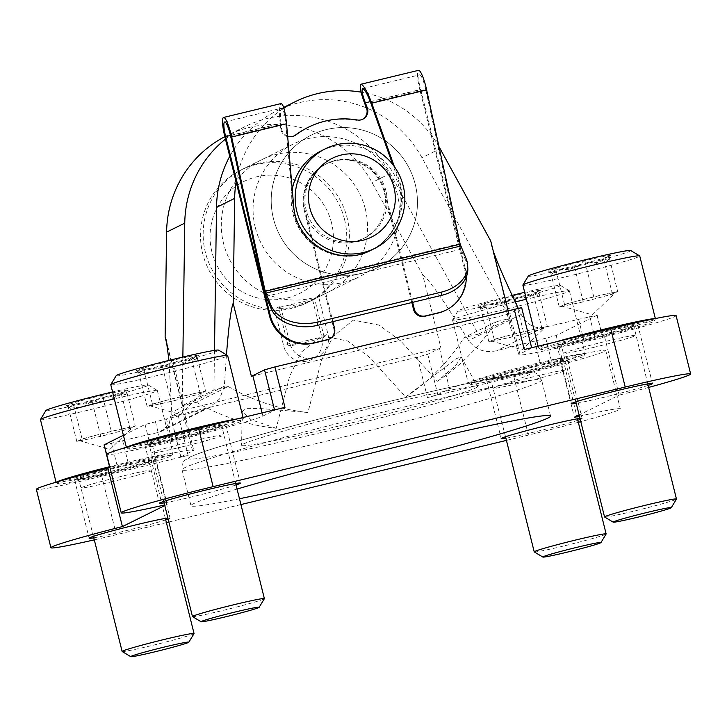 <?xml version="1.0" encoding="UTF-8"?>
<svg xmlns="http://www.w3.org/2000/svg" width="727" height="727" viewBox="0 0 727 727"><rect width="100%" height="100%" fill="white"/><g stroke="black" fill="none" stroke-linecap="round" stroke-linejoin="round"><path stroke-width="0.55" stroke-dasharray="3.63 2.73" d="M327.922 334.057A19.92 19.584 63.6 0 1 317.726 356.503A19.92 19.584 63.6 0 1 289.819 343.262L280.531 306.04L274.479 309.039L283.766 346.27A19.92 19.584 63.6 0 0 311.674 359.502A19.92 19.584 63.6 0 0 321.87 337.055L312.592 299.824L318.644 296.825L327.922 334.057L321.87 337.055M224.825 136.658A111.186 109.323 -116.4 0 1 226.851 135.622A111.186 109.323 -116.4 0 1 372.042 182.486L422.696 274.788L440.898 347.815L183.322 410.064A81.07 3.226 -14 0 1 182.477 410.564L192.555 450.985L180.705 456.901L188.184 455.411L101.78 476.294A81.07 3.226 -14 0 1 36.35 489.344M167.392 346.17L183.322 410.064M274.479 309.039A74.118 72.882 -116.4 0 1 204.941 250.47A74.118 72.882 -116.4 0 1 243.327 168.818A74.118 72.882 -116.4 0 1 340.681 201.097A74.118 72.882 -116.4 0 1 312.592 299.824M182.168 405.73L196.444 402.276L228.205 386.51L213.929 389.963L182.168 405.73L182.859 357.057M225.443 139.121A111.186 109.323 63.6 0 1 244.999 126.616A111.186 109.323 63.6 0 1 390.199 173.48L478.357 334.138L464.08 337.592L495.841 321.825L510.118 318.371L421.951 157.714A111.186 109.323 -116.4 0 0 276.76 110.858A111.186 109.323 -116.4 0 0 229.741 156.36M478.357 334.138L510.118 318.371M339.727 425.795A121.609 4.835 166 0 0 477.557 386.482A121.609 4.835 166 0 0 358.411 411.255A121.609 4.835 166 0 0 241.582 445.315A121.609 4.835 166 0 0 339.727 425.795M196.444 402.276A203.833 200.416 63.6 0 0 276.178 428.267L289.646 376.295L301.305 352.132L321.761 335.829L347.724 341.036L369.334 357.13L405.639 396.969A203.833 200.416 63.6 0 0 464.08 337.592M276.178 428.267L251.115 419.752L242.191 411.2L246.88 408.292L260.339 408.519L307.939 412.5L321.334 360.737L332.866 336.656L353.304 320.116L379.167 325.105L400.931 341.217L437.4 381.212L455.974 365.308L461.118 356.857L456.574 358.575L405.639 396.969M255.295 227.578A74.118 72.882 -116.4 0 1 293.235 144.055A74.118 72.882 -116.4 0 1 391.471 178.042A74.118 72.882 -116.4 0 1 359.138 276.842A74.118 72.882 -116.4 0 1 255.295 227.578M214.492 350.387L213.929 389.963M437.4 381.212A203.833 200.416 63.6 0 0 495.841 321.825M228.205 386.51A203.833 200.416 63.6 0 0 307.939 412.5M365.327 209.067A74.118 72.882 63.6 0 0 261.475 159.813A74.118 72.882 63.6 0 0 223.089 241.464A74.118 72.882 63.6 0 0 292.636 300.033A74.118 72.882 63.6 0 0 327.377 292.599A74.118 72.882 63.6 0 0 365.327 209.067M440.898 347.815A81.07 3.226 -14 0 0 439.481 348.442L427.758 354.258L417.389 357.157L178.106 414.99L170.627 416.48L182.477 410.564M559.835 358.956A81.07 3.226 -14 0 1 605.764 350.514A81.07 3.226 -14 0 1 513.871 376.686L427.467 397.578L437.836 394.679L449.559 388.863A81.07 3.226 -14 0 1 540.334 363.555L561.789 357.984L559.835 358.956L574.394 417.343M578.31 422.323A81.07 3.226 -14 0 1 528.429 435.082L506.428 440.398M240.919 504.565L168.873 521.986M166.383 522.586L116.338 534.681A81.07 3.226 -14 0 1 94.301 539.861M262.093 412.9L262.883 416.08A81.07 3.226 -14 0 1 172.108 441.389L150.653 446.96L152.606 445.987L167.165 504.374A81.07 3.226 -14 0 1 164.629 504.956M226.46 354.831L224.334 386.191L219.618 398.896L209.412 407.483L204.242 409.419A81.07 3.226 -14 0 1 166.501 418.934L172.108 441.389M262.883 416.08L274.606 410.264L284.975 407.374M521.659 307.621L509.809 313.537L519.887 353.958L531.737 348.042L524.258 349.533M422.696 274.788C428.839 279.168 444.142 301.087 468.606 340.545C475.758 349.969 485.227 353.322 497.004 350.605A81.07 3.226 -14 0 1 534.736 341.099L556.191 335.529L597.021 315.264L578.601 319.326A81.07 3.226 -14 0 1 543.923 327.323C534.354 328.986 526.784 324.687 521.214 314.437L518.215 308.184M493.315 251.297L490.752 241.01M578.601 319.326L584.199 341.79A81.07 3.226 -14 0 1 518.769 354.831A81.07 3.226 -14 0 1 519.887 353.958M508.1 310.583L508.955 314.037A81.07 3.226 -14 0 1 509.809 313.537M104.088 444.869L122.645 440.698A81.07 3.226 -14 0 1 157.323 432.71L161.548 431.247L169.109 423.977L171.726 412.309L168.973 360.41M122.645 440.698L128.243 463.163A81.07 3.226 -14 0 1 193.673 450.113A81.07 3.226 -14 0 1 192.555 450.985M438.99 146.727A111.186 109.323 63.6 0 0 361.046 92.147M282.658 108.968A111.186 109.323 63.6 0 0 236.111 181.923M123.381 435.264L145.055 424.504L166.501 418.934M164.784 505.565L167.165 504.374M676.092 315.609A81.07 3.226 -14 0 1 604.582 336.746L602.628 337.719L584.199 341.79M604.582 336.746L619.14 395.134L579.128 414.99M128.243 463.163L109.813 467.225M154.887 460.091A41.693 1.654 -14 0 1 111.794 472.232A41.693 1.654 -14 0 1 74.554 479.811A41.693 1.654 -14 0 1 114.612 468.115A41.693 1.654 -14 0 1 155.469 459.637A41.693 1.654 -14 0 1 154.887 460.091M566.987 360.483A41.693 1.654 -14 0 1 523.885 372.624A41.693 1.654 -14 0 1 486.654 380.212A41.693 1.654 -14 0 1 526.702 368.516A41.693 1.654 -14 0 1 567.56 360.038A41.693 1.654 -14 0 1 566.987 360.483M637.306 325.578A41.693 1.654 -14 0 1 594.213 337.719A41.693 1.654 -14 0 1 556.973 345.307A41.693 1.654 -14 0 1 597.031 333.611A41.693 1.654 -14 0 1 637.888 325.133A41.693 1.654 -14 0 1 637.306 325.578M152.606 445.987A81.07 3.226 -14 0 1 106.678 454.439M648.638 387.418A81.07 3.226 -14 0 1 619.14 395.134M579.428 416.198A81.07 3.226 -14 0 1 620.322 408.901A81.07 3.226 -14 0 1 580.782 421.651M579.982 418.425A41.693 1.654 -14 0 1 582.118 418.425A41.693 1.654 -14 0 1 581.545 418.87A41.693 1.654 -14 0 1 580.228 419.424M577.801 420.279A41.693 1.654 -14 0 1 542.06 430.12A41.693 1.654 -14 0 1 505.883 438.217M648.13 385.374A41.693 1.654 -14 0 1 612.388 395.215A41.693 1.654 -14 0 1 576.211 403.312M167.892 518.033A41.693 1.654 -14 0 1 170.027 518.033A41.693 1.654 -14 0 1 169.446 518.478A41.693 1.654 -14 0 1 168.137 519.033M165.711 519.887A41.693 1.654 -14 0 1 129.969 529.719A41.693 1.654 -14 0 1 93.792 537.816M225.216 425.186A41.693 1.654 -14 0 1 182.123 437.327A41.693 1.654 -14 0 1 144.882 444.906A41.693 1.654 -14 0 1 184.94 433.219A41.693 1.654 -14 0 1 225.797 424.741A41.693 1.654 -14 0 1 225.216 425.186M236.039 484.982A41.693 1.654 -14 0 1 200.298 494.823A41.693 1.654 -14 0 1 164.12 502.911M237.057 489.071A185.303 7.37 166 0 0 190.983 505.692A185.303 7.37 166 0 0 239.465 498.731M508.955 314.037L251.388 376.286M415.235 184.304A74.118 72.882 63.6 0 0 311.383 135.04A74.118 72.882 63.6 0 0 273.443 218.573A74.118 72.882 63.6 0 0 377.286 267.827A74.118 72.882 63.6 0 0 415.235 184.304A74.118 72.882 63.6 0 0 311.383 135.04A74.118 72.882 63.6 0 0 279.059 233.84A74.118 72.882 63.6 0 0 377.286 267.827A74.118 72.882 63.6 0 0 415.235 184.304M280.531 306.04A74.118 72.882 63.6 0 0 315.282 298.606A74.118 72.882 63.6 0 0 318.644 296.825M344.534 219.39A74.118 72.882 63.6 0 0 240.682 170.136A74.118 72.882 63.6 0 0 208.349 268.926A74.118 72.882 63.6 0 0 306.585 302.923A74.118 72.882 63.6 0 0 344.534 219.39M278.932 307.576L314.646 298.897L310.792 300.851C302.068 306.621 278.386 310.429 278.705 307.857L278.932 307.576M411.827 302.541L384.219 191.801A41.693 40.994 63.6 0 0 325.805 164.093A41.693 40.994 63.6 0 0 307.612 219.663A41.693 40.994 63.6 0 0 362.873 238.783A41.693 40.994 63.6 0 0 384.219 191.801A41.693 40.994 63.6 0 0 325.805 164.093A41.693 40.994 63.6 0 0 304.459 211.075L333.793 328.749A9.269 9.106 63.6 0 1 329.049 339.191M331.557 223.007A62.54 61.495 63.6 0 0 228.741 192.182A62.54 61.495 63.6 0 0 254.923 297.207A62.54 61.495 63.6 0 0 331.557 223.007M309.202 340.009A18.529 0.736 -14 0 1 324.16 337.028A18.529 0.736 -14 0 1 306.358 342.226A18.529 0.736 -14 0 1 288.201 345.988A18.529 0.736 -14 0 1 288.455 345.788A18.529 0.736 -14 0 1 309.202 340.009M385.955 190.937A41.693 40.994 63.6 0 0 327.541 163.23A41.693 40.994 63.6 0 0 309.357 218.8A41.693 40.994 63.6 0 0 364.609 237.92A41.693 40.994 63.6 0 0 385.955 190.937M292.236 189.284A55.588 54.661 63.6 0 0 312.992 244.308A55.588 54.661 63.6 0 0 370.788 250.37A55.588 54.661 63.6 0 0 399.25 187.72A55.588 54.661 63.6 0 0 321.361 150.78M370.725 102.798L425.704 89.503L459.246 243.799A6.952 1.236 -103.6 0 0 460.9 249.243L466.243 261.729A37.059 26.454 -3 0 1 467.806 268.372M425.704 89.503A13.895 2.472 -103.6 0 0 419.633 74.836A13.895 2.472 -103.6 0 0 420.633 89.466L465.198 268.227L464.444 268.599L419.87 89.839A18.529 3.299 -103.6 0 1 418.543 70.328M224.907 136.967L280.177 123.608L280.767 128.67A9.269 9.106 63.6 0 0 294.335 135.822M362.455 119.355A9.269 9.106 63.6 0 1 356.584 120.364A82.46 81.079 63.6 0 0 307.675 127.57M445.469 310.365A37.059 36.441 63.6 0 0 464.444 268.599M412.627 302.35L384.974 191.419A41.693 40.994 63.6 0 0 326.559 163.711A41.693 40.994 63.6 0 0 305.213 210.703L332.866 321.625M466.307 276.896A37.059 36.441 63.6 0 0 465.198 268.227M230.459 135.431L280.931 123.236L281.522 128.288A9.269 9.106 63.6 0 0 287.61 136.022M280.177 123.608C279.032 111.931 279.368 105.233 281.176 103.534M280.931 123.236C280.077 114.475 280.331 109.45 281.685 108.178C283.357 108.932 284.702 113.985 285.711 123.345L292.863 205.668C294.889 243.136 337.891 268.072 370.325 250.597C395.297 238.765 408.156 206.377 398.296 180.187L392.662 164.375M370.788 250.37L371.088 250.215C396.061 238.383 408.928 205.995 399.068 179.805L394.379 166.665M538.389 290.536C531.828 297.652 523.84 299.36 514.425 295.662C506.128 303.641 496.396 306.212 485.218 303.386L482.464 308.675L479.984 305.985C489.253 309.72 497.241 308.012 503.947 300.86C514.952 303.741 524.685 301.16 533.155 293.135L537.38 295.407L538.389 290.536A32.097 1.272 166 0 0 514.425 295.662A32.097 1.272 166 0 0 485.218 303.386A32.097 1.272 166 0 0 478.084 306.067A32.097 1.272 166 0 0 479.984 305.985A32.097 1.272 166 0 0 503.947 300.86A32.097 1.272 166 0 0 533.155 293.135A32.097 1.272 166 0 0 540.315 290.555A32.097 1.272 166 0 0 538.389 290.536L547.349 326.468L542.115 329.067L512.908 336.792L488.935 341.917L494.178 339.318L508.782 335.456A27.799 1.109 166 0 0 491.561 340.618A27.799 1.109 166 0 0 491.261 340.972A27.799 1.109 166 0 0 500.921 339.355A27.799 1.109 166 0 0 527.511 332.93A27.799 1.109 166 0 0 544.732 327.768A27.799 1.109 166 0 0 545.068 327.559A27.799 1.109 166 0 0 535.372 329.031L547.349 326.468M512.153 295.362A52.807 2.099 166 0 0 457.965 310.947A52.807 2.099 166 0 0 500.567 302.541A52.807 2.099 166 0 0 560.372 285.411A52.807 2.099 166 0 0 524.676 292.345M515.243 301.923A60.223 2.39 166 0 0 452.567 319.916A60.223 2.39 166 0 0 452.548 320.016A60.223 2.39 166 0 0 501.148 310.329A60.223 2.39 166 0 0 569.414 290.873A60.223 2.39 166 0 0 569.341 290.8A60.223 2.39 166 0 0 526.393 299.233M516.824 373.205A60.223 2.39 166 0 0 585.071 353.858A60.223 2.39 166 0 0 585.09 353.758A60.223 2.39 166 0 0 526.075 365.999A60.223 2.39 166 0 0 468.224 382.893A60.223 2.39 166 0 0 468.288 382.975A60.223 2.39 166 0 0 516.824 373.205M517.579 374.85A58.369 2.317 166 0 0 583.717 356.103A58.369 2.317 166 0 0 526.539 367.871A58.369 2.317 166 0 0 470.533 384.319A58.369 2.317 166 0 0 517.579 374.85M520.977 373.16A37.522 1.49 166 0 0 563.516 361.046A37.522 1.49 166 0 0 526.739 368.671A37.522 1.49 166 0 0 490.698 379.203A37.522 1.49 166 0 0 520.977 373.16M523.34 382.284A37.059 1.472 166 0 0 565.352 370.325A37.059 1.472 166 0 0 565.352 370.316A37.059 1.472 166 0 0 529.029 377.858A37.059 1.472 166 0 0 493.433 388.254L493.433 388.254A37.059 1.472 166 0 0 523.34 382.284M534.263 551.902A37.059 1.472 166 0 0 564.134 545.895A37.059 1.472 166 0 0 606.127 533.991M535.372 329.031A27.799 1.109 166 0 0 522.686 331.939A27.799 1.109 166 0 0 508.782 335.456L535.372 329.031M488.935 341.917L479.984 305.985M494.178 339.318L485.218 303.386M523.385 331.594L514.425 295.662M542.115 329.067L533.155 293.135M512.908 336.792L503.947 300.86M126.298 390.135C119.737 397.26 111.749 398.969 102.334 395.261C94.037 403.249 84.305 405.82 73.127 402.994L70.365 408.283L67.884 405.593C77.162 409.328 85.15 407.62 91.856 400.468C102.852 403.34 112.594 400.768 121.064 392.734L125.289 395.015L126.298 390.135A32.097 1.272 166 0 0 102.334 395.261A32.097 1.272 166 0 0 73.127 402.994A32.097 1.272 166 0 0 65.993 405.675A32.097 1.272 166 0 0 67.884 405.593A32.097 1.272 166 0 0 91.856 400.468A32.097 1.272 166 0 0 121.064 392.734A32.097 1.272 166 0 0 128.225 390.154A32.097 1.272 166 0 0 126.298 390.135L135.258 426.067L130.024 428.666L100.817 436.4L76.844 441.525L82.087 438.926L96.691 435.055A27.799 1.109 166 0 0 79.47 440.226A27.799 1.109 166 0 0 79.161 440.58A27.799 1.109 166 0 0 88.83 438.963A27.799 1.109 166 0 0 115.42 432.529A27.799 1.109 166 0 0 132.641 427.367A27.799 1.109 166 0 0 132.977 427.158A27.799 1.109 166 0 0 123.272 428.63L135.258 426.067M45.874 410.546A52.807 2.099 166 0 0 88.476 402.14A52.807 2.099 166 0 0 148.272 385.019A52.807 2.099 166 0 0 112.585 391.944M40.448 419.624A60.223 2.39 166 0 0 89.057 409.928A60.223 2.39 166 0 0 157.323 390.481A60.223 2.39 166 0 0 157.25 390.399A60.223 2.39 166 0 0 114.303 398.832M56.615 482.037A60.223 2.39 166 0 0 56.133 482.501A60.223 2.39 166 0 0 56.197 482.583A60.223 2.39 166 0 0 104.733 472.814A60.223 2.39 166 0 0 172.971 453.466A60.223 2.39 166 0 0 172.999 453.357A60.223 2.39 166 0 0 109.541 466.725M105.488 474.458A58.369 2.317 166 0 0 171.627 455.711A58.369 2.317 166 0 0 114.448 467.479A58.369 2.317 166 0 0 58.442 483.928A58.369 2.317 166 0 0 105.488 474.458M108.886 472.768A37.522 1.49 166 0 0 151.425 460.654A37.522 1.49 166 0 0 114.648 468.279A37.522 1.49 166 0 0 78.607 478.811A37.522 1.49 166 0 0 108.886 472.768M111.249 481.892A37.059 1.472 166 0 0 153.252 469.924L153.252 469.924A37.059 1.472 166 0 0 116.938 477.457A37.059 1.472 166 0 0 81.333 487.853A37.059 1.472 166 0 0 81.333 487.862A37.059 1.472 166 0 0 111.249 481.892M122.172 651.51A37.059 1.472 166 0 0 152.034 645.494A37.059 1.472 166 0 0 194.036 633.59M123.272 428.63A27.799 1.109 166 0 0 110.586 431.547A27.799 1.109 166 0 0 96.691 435.055L123.272 428.63M76.844 441.525L67.884 405.593M82.087 438.926L73.127 402.994M111.295 431.193L102.334 395.261M130.024 428.666L121.064 392.734M100.817 436.4L91.856 400.468M608.717 255.631C602.156 262.756 594.168 264.464 584.753 260.757C576.456 268.736 566.724 271.316 555.546 268.481L552.784 273.77L550.312 271.08C559.581 274.815 567.569 273.107 574.275 265.955C585.271 268.836 595.013 266.255 603.483 258.23L607.708 260.502L608.717 255.631A32.097 1.272 166 0 0 584.753 260.757A32.097 1.272 166 0 0 555.546 268.481A32.097 1.272 166 0 0 548.412 271.162A32.097 1.272 166 0 0 550.312 271.08A32.097 1.272 166 0 0 574.275 265.955A32.097 1.272 166 0 0 603.483 258.23A32.097 1.272 166 0 0 610.644 255.65A32.097 1.272 166 0 0 608.717 255.631L617.677 291.563L612.443 294.162L583.236 301.887L559.263 307.012L564.506 304.413L579.11 300.551A27.799 1.109 166 0 0 561.889 305.713A27.799 1.109 166 0 0 561.589 306.067A27.799 1.109 166 0 0 571.249 304.449A27.799 1.109 166 0 0 597.839 298.025A27.799 1.109 166 0 0 615.06 292.863A27.799 1.109 166 0 0 615.396 292.654A27.799 1.109 166 0 0 605.691 294.126L617.677 291.563M528.293 276.042A52.807 2.099 166 0 0 570.895 267.636A52.807 2.099 166 0 0 630.691 250.506M522.867 285.111A60.223 2.39 166 0 0 571.477 275.424A60.223 2.39 166 0 0 639.742 255.977M556.019 341.863A60.223 2.39 166 0 0 538.553 347.988A60.223 2.39 166 0 0 538.616 348.069A60.223 2.39 166 0 0 587.152 338.3A60.223 2.39 166 0 0 655.39 318.953A60.223 2.39 166 0 0 655.418 318.853A60.223 2.39 166 0 0 654.773 318.671M587.907 339.945A58.369 2.317 166 0 0 654.046 321.198A58.369 2.317 166 0 0 596.867 332.966A58.369 2.317 166 0 0 540.861 349.414A58.369 2.317 166 0 0 587.907 339.945M591.305 338.255A37.522 1.49 166 0 0 633.844 326.141A37.522 1.49 166 0 0 597.067 333.775A37.522 1.49 166 0 0 561.026 344.298A37.522 1.49 166 0 0 591.305 338.255M593.668 347.388A37.059 1.472 166 0 0 635.68 335.42A37.059 1.472 166 0 0 635.671 335.42A37.059 1.472 166 0 0 599.357 342.953A37.059 1.472 166 0 0 563.752 353.349L563.752 353.349A37.059 1.472 166 0 0 593.668 347.388M604.591 516.997A37.059 1.472 166 0 0 634.453 510.99A37.059 1.472 166 0 0 676.455 499.086M605.691 294.126A27.799 1.109 166 0 0 593.005 297.034A27.799 1.109 166 0 0 579.11 300.551L605.691 294.126M559.263 307.012L550.312 271.08M564.506 304.413L555.546 268.481M593.714 296.689L584.753 260.757M612.443 294.162L603.483 258.23M583.236 301.887L574.275 265.955M196.626 355.23C190.065 362.355 182.077 364.063 172.662 360.365C164.366 368.344 154.633 370.915 143.455 368.089L140.693 373.378L138.212 370.688C147.49 374.423 155.478 372.715 162.185 365.563C173.18 368.435 182.922 365.863 191.392 357.838L195.618 360.11L196.626 355.23A32.097 1.272 166 0 0 172.662 360.365A32.097 1.272 166 0 0 143.455 368.089A32.097 1.272 166 0 0 136.312 370.77A32.097 1.272 166 0 0 138.212 370.688A32.097 1.272 166 0 0 162.185 365.563A32.097 1.272 166 0 0 191.392 357.838A32.097 1.272 166 0 0 198.553 355.249A32.097 1.272 166 0 0 196.626 355.23L205.587 391.162L200.343 393.77L171.145 401.495L147.172 406.62L152.416 404.021L167.019 400.159A27.799 1.109 166 0 0 149.789 405.321A27.799 1.109 166 0 0 149.489 405.675A27.799 1.109 166 0 0 159.158 404.058A27.799 1.109 166 0 0 185.739 397.633A27.799 1.109 166 0 0 202.969 392.462A27.799 1.109 166 0 0 203.306 392.262A27.799 1.109 166 0 0 193.6 393.725L205.587 391.162M116.202 375.65A52.807 2.099 166 0 0 158.804 367.244A52.807 2.099 166 0 0 218.6 350.114M110.777 384.719A60.223 2.39 166 0 0 159.386 375.023A60.223 2.39 166 0 0 227.651 355.576M126.934 447.132A60.223 2.39 166 0 0 126.453 447.596A60.223 2.39 166 0 0 126.525 447.678A60.223 2.39 166 0 0 175.062 437.908A60.223 2.39 166 0 0 243.3 418.561A60.223 2.39 166 0 0 243.327 418.461A60.223 2.39 166 0 0 237.356 418.879M175.807 439.553A58.369 2.317 166 0 0 241.955 420.806A58.369 2.317 166 0 0 184.776 432.574A58.369 2.317 166 0 0 128.77 449.022A58.369 2.317 166 0 0 175.807 439.553M179.215 437.863A37.522 1.49 166 0 0 221.744 425.749A37.522 1.49 166 0 0 184.976 433.374A37.522 1.49 166 0 0 148.926 443.906A37.522 1.49 166 0 0 179.215 437.863M181.577 446.987A37.059 1.472 166 0 0 223.58 435.019L223.58 435.019A37.059 1.472 166 0 0 187.266 442.552A37.059 1.472 166 0 0 151.661 452.948A37.059 1.472 166 0 0 151.661 452.957A37.059 1.472 166 0 0 181.577 446.987M192.501 616.605A37.059 1.472 166 0 0 222.362 610.589A37.059 1.472 166 0 0 264.355 598.684M193.6 393.725A27.799 1.109 166 0 0 180.914 396.642A27.799 1.109 166 0 0 167.019 400.159L193.6 393.725M147.172 406.62L138.212 370.688M152.416 404.021L143.455 368.089M181.623 396.288L172.662 360.365M200.343 393.77L191.392 357.838M171.145 401.495L162.185 365.563M289.819 343.262L283.766 346.27M417.389 357.157L427.467 397.578M513.871 376.686L528.429 435.082M101.78 476.294L116.338 534.681M178.106 414.99L188.184 455.411M521.532 307.721L531.61 348.142M439.481 348.442L449.559 388.863M534.736 341.099L540.334 363.555M427.758 354.258L437.836 394.679M170.754 416.38L180.832 456.801M440.108 148.708L421.951 157.714M521.214 314.437L468.606 340.545M390.199 173.48L372.042 182.486M224.334 386.191L171.726 412.309M145.055 424.504L150.653 446.96M597.021 315.264L602.628 337.719M556.191 335.529L561.789 357.984M111.567 443.379L117.165 465.834M155.424 421.615L161.03 444.07M589.679 316.654L595.277 339.109M545.813 338.418L551.411 360.874M204.242 409.419L157.323 432.71M543.923 327.323L497.004 350.605M330.849 430.211A176.034 6.997 166 0 0 519.769 373.569A176.034 6.997 166 0 0 228.124 444.061A176.034 6.997 166 0 0 330.849 430.211M331.576 439.944A185.303 7.37 166 0 0 541.615 380.103A185.303 7.37 166 0 0 360.038 417.78A185.303 7.37 166 0 0 182.023 469.76A185.303 7.37 166 0 0 331.576 439.944M466.071 258.485L466.243 261.729M265.928 296.371L460.9 249.243M364.6 103.207L419.87 89.839M370.297 101.635L420.633 89.466M384.974 191.419L384.219 191.801M230.732 136.631L285.711 123.345M264.274 290.927L459.246 243.799M305.213 210.703L304.459 211.075M334.556 328.377L333.793 328.749M280.767 128.67L281.522 128.288M293.626 205.287L292.863 205.668M399.068 179.805L398.296 180.187M356.584 120.364L357.348 119.982M242.182 411.2L241.582 445.315M461.127 356.857L477.557 386.482M491.379 244.99L518.769 354.831M170.627 416.48L180.705 456.901M166.283 340.272L193.673 450.113M283.657 107.432L276.76 110.858M244.999 126.616L226.851 135.622M597.158 315.164L602.756 337.619M605.764 350.514L620.322 408.901M486.654 380.212L501.203 438.599M567.56 360.038L582.118 418.425M556.973 345.307L571.531 403.694M637.888 325.133L652.446 383.52M74.554 479.811L89.112 538.198M155.469 459.637L170.027 518.033M144.882 444.906L159.44 503.302M225.797 424.741L240.346 483.128M209.412 407.474L161.539 431.238M550.575 416.035L541.615 380.103C538.961 374.414 535.581 371.906 531.455 372.569C527.32 372.451 520.75 373.178 511.763 374.759C496.078 377.413 473.94 381.939 445.351 388.354C413.845 395.433 380.048 403.54 343.953 412.645C291.1 426.049 249.134 437.536 218.073 447.105C204.823 451.203 195.554 454.457 190.274 456.865L184.922 460.227C182.741 461.318 181.777 464.489 182.023 469.76L190.983 505.692M317.726 356.503L311.674 359.502M261.475 159.813L243.327 168.818M327.377 292.599L315.282 298.606M240.682 170.136L293.235 144.055M313.728 299.379L359.138 276.842M306.585 302.923L310.783 300.833M324.16 337.028L314.655 298.897M288.201 345.988L278.695 307.857M362.873 238.783L364.609 237.92M326.559 163.711L327.541 163.23M224.661 121.954L281.685 108.178M362.609 88.612L419.633 74.836M371.097 250.215L370.325 250.597M293.962 136.013L294.717 135.64M362.082 119.546L362.837 119.173M537.389 295.416L540.315 290.555M482.455 308.693L478.084 306.067M457.965 310.947L452.567 319.916M560.372 285.411L569.341 290.8M452.548 320.016L468.224 382.893M569.414 290.873L585.09 353.758M583.717 356.103L585.071 353.858M470.533 384.319L468.288 382.975M577.438 418.807L563.516 361.046M505.519 436.736L490.698 379.203M491.261 340.972L522.022 349.751L545.068 327.559M125.298 395.025L128.225 390.154M70.365 408.292L65.993 405.675M148.272 385.019L157.25 390.399M157.323 390.481L172.999 453.357M171.627 455.711L172.971 453.466M58.442 483.928L56.197 482.583M165.347 518.415L151.425 460.654M93.429 536.344L78.607 478.811M79.161 440.58L109.931 449.359L132.977 427.158M607.717 260.511L610.644 255.65M552.784 273.788L548.412 271.162M538.098 346.188L538.553 347.988M654.046 321.198L655.39 318.953M540.861 349.414L538.616 348.069M647.766 383.901L633.844 326.141M575.848 401.84L561.026 344.298M561.589 306.067L592.351 314.846L615.396 292.654M195.627 360.119L198.553 355.249M140.684 373.387L136.312 370.77M243.082 417.498L243.327 418.461M241.955 420.806L243.3 418.561M128.77 449.022L126.525 447.678M235.675 483.51L221.744 425.749M163.757 501.439L148.926 443.906M149.489 405.675L180.26 414.454L203.306 392.262"/><path stroke-width="1.09" d="M225.443 139.121A111.186 109.323 63.6 0 0 184.749 223.134L166.601 232.14L165.12 337.046L167.392 346.17M166.601 232.14A111.186 109.323 -116.4 0 1 224.825 136.658M226.46 354.831C228.696 326.196 230.932 309.002 233.176 303.268L234.657 198.371L216.51 207.377L214.492 350.387M216.51 207.377A111.186 109.323 -116.4 0 1 229.741 156.36M182.859 357.057L184.749 223.134M531.664 347.742L521.659 307.621L274.897 366.944L284.975 407.374L198.571 428.258L213.129 486.645L625.22 387.037A81.07 3.226 -14 0 1 690.65 373.996A81.07 3.226 -14 0 1 648.638 387.418M514.18 309.111L524.258 349.533L610.662 328.649A81.07 3.226 -14 0 1 676.092 315.609L690.65 373.996M506.428 440.398L240.919 504.565M168.873 521.986L166.383 522.586M233.176 303.268L251.388 376.286A81.07 3.226 -14 0 0 252.805 375.659L264.528 369.843L274.897 366.944M518.215 308.184C505.701 281.976 497.404 263.02 493.315 251.297M438.99 146.727A111.186 109.323 63.6 0 1 440.108 148.708L490.752 241.01L508.1 310.583M168.973 360.41L166.283 340.272L165.12 337.046M361.046 92.147A111.186 109.323 63.6 0 0 294.908 101.844A111.186 109.323 63.6 0 0 282.658 108.968M236.111 181.923A111.186 109.323 63.6 0 0 234.657 198.371M109.686 467.297L104.088 444.869L123.381 435.264M94.301 539.861A81.07 3.226 -14 0 1 50.908 547.731L36.35 489.344A81.07 3.226 -14 0 1 107.86 468.197L109.813 467.225L104.215 444.77M107.86 468.197L122.418 526.584L164.784 505.565M579.128 414.99L574.394 417.343A81.07 3.226 -14 0 1 579.428 416.198M164.629 504.956A81.07 3.226 -14 0 1 121.236 512.826A81.07 3.226 -14 0 1 213.129 486.645M121.236 512.826L106.678 454.439A81.07 3.226 -14 0 1 198.571 428.258M580.782 421.651A81.07 3.226 -14 0 1 578.31 422.323M580.228 419.424A41.693 1.654 -14 0 1 577.801 420.279M505.883 438.217A41.693 1.654 -14 0 1 501.203 438.599A41.693 1.654 -14 0 1 534.89 428.512A41.693 1.654 -14 0 1 579.982 418.425M576.211 403.312A41.693 1.654 -14 0 1 571.531 403.694A41.693 1.654 -14 0 1 611.589 391.998A41.693 1.654 -14 0 1 652.446 383.52A41.693 1.654 -14 0 1 651.865 383.965A41.693 1.654 -14 0 1 648.13 385.374M168.137 519.033A41.693 1.654 -14 0 1 165.711 519.887M93.792 537.816A41.693 1.654 -14 0 1 89.112 538.198A41.693 1.654 -14 0 1 122.799 528.12A41.693 1.654 -14 0 1 167.892 518.033M164.12 502.911A41.693 1.654 -14 0 1 159.44 503.302A41.693 1.654 -14 0 1 199.498 491.606A41.693 1.654 -14 0 1 240.346 483.128A41.693 1.654 -14 0 1 239.774 483.573A41.693 1.654 -14 0 1 236.039 484.982M50.908 547.731A81.07 3.226 -14 0 1 122.418 526.584M239.465 498.731A185.303 7.37 166 0 0 340.527 475.876A185.303 7.37 166 0 0 550.575 416.035A185.303 7.37 166 0 0 434.319 437.945A185.303 7.37 166 0 0 237.057 489.071M325.296 148.826A55.588 54.661 63.6 0 0 301.051 222.925A55.588 54.661 63.6 0 0 374.723 248.416A55.588 54.661 63.6 0 0 403.185 185.767A55.588 54.661 63.6 0 0 325.296 148.826L321.361 150.78A55.588 54.661 63.6 0 0 292.236 189.284M393.998 187.511A44.011 43.275 63.6 0 0 321.634 165.82A44.011 43.275 63.6 0 0 340.063 239.719A44.011 43.275 63.6 0 0 393.998 187.511M460.182 244.19L466.071 258.485A37.059 26.454 177 0 1 467.634 265.137A37.059 26.454 177 0 1 441.353 292.127L317.281 322.116A37.059 26.454 177 0 1 271.107 305.613L265.21 291.318L460.182 244.19L426.631 89.894A18.529 3.299 -103.6 0 0 418.543 70.328L360.937 84.25C359.329 85.913 360.547 92.229 364.6 103.207L366.463 107.95L367.217 107.578L365.354 102.825L370.297 101.635M332.866 321.625L334.556 328.377A9.269 9.106 63.6 0 1 327.932 339.5L314.637 342.717A37.059 36.441 63.6 0 1 270.226 315.354L225.661 136.594A13.895 2.472 -103.6 0 1 224.661 121.954A13.895 2.472 -103.6 0 1 230.732 136.631L264.274 290.927A6.952 1.236 -103.6 0 0 265.928 296.371L271.271 308.848A37.059 26.454 -3 0 0 317.445 325.351L441.516 295.362A37.059 26.454 -3 0 0 467.806 268.372L467.634 265.137M265.21 291.318L231.668 137.021A18.529 3.299 -103.6 0 0 223.58 117.456A18.529 3.299 -103.6 0 0 224.907 136.967L269.472 315.727A37.059 36.441 63.6 0 0 313.882 343.089L327.177 339.873A9.269 9.106 63.6 0 0 329.049 339.191L329.813 338.818M294.335 135.822A9.269 9.106 63.6 0 0 295.344 135.158L296.107 134.786A82.46 81.079 63.6 0 1 308.439 127.198A82.46 81.079 63.6 0 1 357.348 119.982A9.269 9.106 63.6 0 0 367.217 107.578M308.439 127.198L307.675 127.57A82.46 81.079 63.6 0 0 295.344 135.158M362.455 119.355A9.269 9.106 63.6 0 0 366.463 107.95M412.627 302.35L414.317 309.093L413.554 309.475A9.269 9.106 63.6 0 0 424.659 316.309L437.954 313.101A37.059 36.441 63.6 0 0 445.469 310.365L446.224 309.993A37.059 36.441 63.6 0 0 466.307 276.896M413.554 309.475L411.827 302.541M414.317 309.093A9.269 9.106 63.6 0 0 425.413 315.936L438.708 312.728A37.059 36.441 63.6 0 0 446.224 309.993M287.61 136.022A9.269 9.106 63.6 0 0 296.107 134.786M223.58 117.456L281.176 103.534C283.412 104.534 285.202 111.276 286.547 123.754L293.626 205.287C295.662 242.754 338.664 267.69 371.088 250.215L374.723 248.416M394.379 166.665L371.751 103.161C367.289 91.438 363.682 85.132 360.937 84.25M392.662 164.375L370.725 102.798C367.371 94.001 364.663 89.276 362.609 88.612C361.401 89.857 362.31 94.592 365.354 102.825M524.676 292.345A52.807 2.099 166 0 0 512.153 295.362M526.393 299.233A60.223 2.39 166 0 0 515.243 301.923M600.947 542.587L606.127 533.991A37.059 1.472 166 0 0 606.136 533.927A37.059 1.472 166 0 0 569.823 541.461A37.059 1.472 166 0 0 534.218 551.857A37.059 1.472 166 0 0 534.263 551.902L542.869 557.064A29.952 1.19 166 0 0 567.005 552.202A29.952 1.19 166 0 0 600.947 542.587A29.952 1.19 166 0 0 571.613 548.621A29.952 1.19 166 0 0 542.869 557.064M112.585 391.944A52.807 2.099 166 0 0 45.874 410.546L40.476 419.515A60.223 2.39 166 0 0 40.448 419.624L56.052 482.201M114.303 398.832A60.223 2.39 166 0 0 40.476 419.515M109.541 466.725A60.223 2.39 166 0 0 56.615 482.037M188.856 642.186L194.036 633.59A37.059 1.472 166 0 0 194.045 633.526A37.059 1.472 166 0 0 157.732 641.06A37.059 1.472 166 0 0 122.127 651.456A37.059 1.472 166 0 0 122.172 651.51L130.778 656.672A29.952 1.19 166 0 0 154.915 651.81A29.952 1.19 166 0 0 188.856 642.186A29.952 1.19 166 0 0 159.513 648.23A29.952 1.19 166 0 0 130.778 656.672M655.345 318.553L639.742 255.977A60.223 2.39 166 0 0 639.669 255.895L630.691 250.506A52.807 2.099 166 0 0 579.01 261.32A52.807 2.099 166 0 0 528.293 276.042L522.895 285.011A60.223 2.39 166 0 0 522.867 285.111L538.098 346.188M639.669 255.895A60.223 2.39 166 0 0 580.728 268.218A60.223 2.39 166 0 0 522.895 285.011M654.773 318.671A60.223 2.39 166 0 0 615.515 326.468A60.223 2.39 166 0 0 556.019 341.863M671.275 507.682L676.455 499.086A37.059 1.472 166 0 0 676.464 499.022A37.059 1.472 166 0 0 640.151 506.555A37.059 1.472 166 0 0 604.546 516.952A37.059 1.472 166 0 0 604.591 516.997L613.197 522.159A29.952 1.19 166 0 0 637.334 517.297A29.952 1.19 166 0 0 671.275 507.682A29.952 1.19 166 0 0 641.932 513.716A29.952 1.19 166 0 0 613.197 522.159M243.082 417.498L227.651 355.576A60.223 2.39 166 0 0 227.578 355.494L218.6 350.114A52.807 2.099 166 0 0 166.91 360.928A52.807 2.099 166 0 0 116.202 375.65L110.804 384.61A60.223 2.39 166 0 0 110.777 384.719L126.38 447.296M227.578 355.494A60.223 2.39 166 0 0 168.637 367.826A60.223 2.39 166 0 0 110.804 384.61M237.356 418.879A60.223 2.39 166 0 0 175.38 432.965A60.223 2.39 166 0 0 126.934 447.132M259.185 607.281L264.355 598.684A37.059 1.472 166 0 0 264.374 598.621A37.059 1.472 166 0 0 228.06 606.164A37.059 1.472 166 0 0 192.455 616.551A37.059 1.472 166 0 0 192.501 616.605L201.097 621.767A29.952 1.19 166 0 0 225.243 616.905A29.952 1.19 166 0 0 259.185 607.281A29.952 1.19 166 0 0 229.841 613.324A29.952 1.19 166 0 0 201.097 621.767M610.662 328.649L625.22 387.037M252.805 375.659L262.093 412.9M264.528 369.843L274.515 409.901M271.107 305.613L271.271 308.848M270.226 315.354L269.472 315.727M265.764 293.126L460.727 246.008M225.661 136.594L230.459 135.431M425.413 315.936L424.659 316.309M438.708 312.728L437.954 313.101M327.932 339.5L327.177 339.873M314.637 342.717L313.882 343.089M231.668 137.021L286.547 123.754M371.751 103.161L426.631 89.894M317.281 322.116L317.445 325.351M441.353 292.127L441.516 295.362M294.908 101.844L283.657 107.432M505.519 436.736L534.218 551.857M577.438 418.807L606.136 533.927M93.429 536.344L122.127 651.456M165.347 518.415L194.045 633.526M575.848 401.84L604.546 516.952M647.766 383.901L676.464 499.022M163.757 501.439L192.455 616.551M235.675 483.51L264.374 598.621"/></g></svg>
